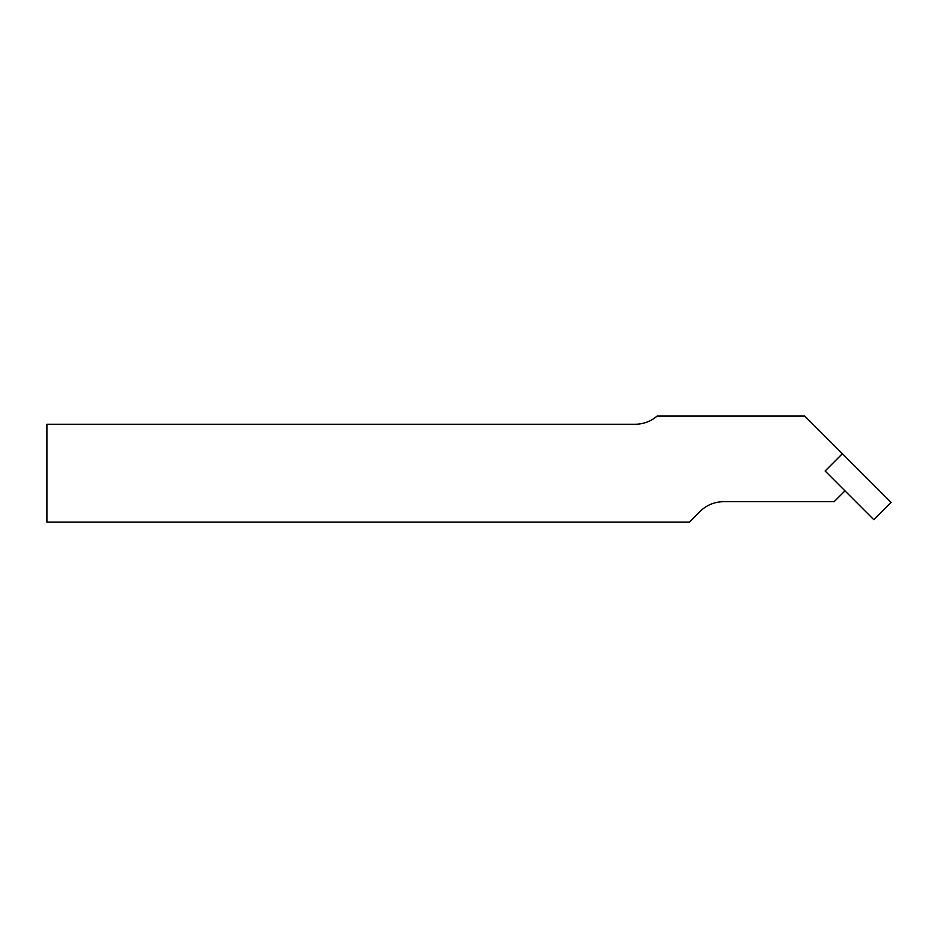 <?xml version="1.0" encoding="UTF-8"?>
<svg xmlns="http://www.w3.org/2000/svg" width="938" height="938" viewBox="0 0 938 938"><rect width="100%" height="100%" fill="white"/><g stroke="black" fill="none" stroke-linecap="round" stroke-linejoin="round"><path stroke-width="1.41" d="M834.14 501.701L844.974 490.867L825.112 471.005L842.406 453.699L804.792 416.085L657.057 416.085A33.428 33.428 0 0 1 635.178 424.246L46.9 424.246L46.9 522.091L689.43 522.091L700.018 511.491A33.428 33.428 0 0 1 723.655 501.701L834.14 501.701M842.406 453.699L825.112 471.005L873.806 519.699L891.1 502.393L842.406 453.699"/></g></svg>
